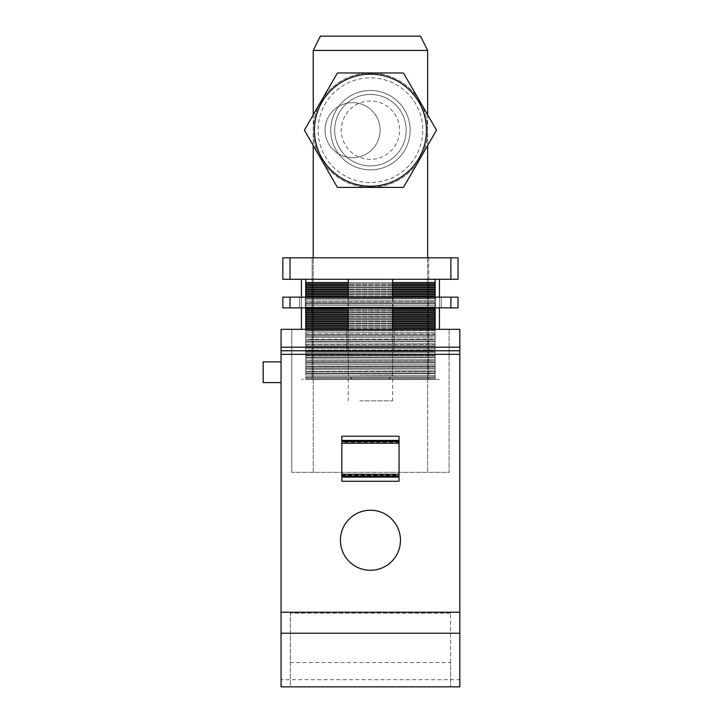 <?xml version="1.0" encoding="UTF-8"?>
<svg xmlns="http://www.w3.org/2000/svg" width="723" height="723" viewBox="0 0 723 723"><rect width="100%" height="100%" fill="white"/><g stroke="black" fill="none" stroke-linecap="round" stroke-linejoin="round"><path stroke-width="0.54" stroke-dasharray="3.62 2.71" d="M281.057 361.861L281.057 382.594L281.057 361.861L281.057 382.594L281.057 361.861L263.181 361.861L263.181 382.594M459.819 347.203L459.819 329.327L281.057 329.327L281.057 347.203L459.819 347.203L459.819 686.85L281.057 686.85L281.057 679.701L459.819 679.701M281.057 679.701L281.057 347.203M381.066 329.327L348.269 329.327L381.066 329.327M449.091 329.327L291.785 329.327L291.785 472.336L291.785 329.327L449.091 329.327L449.091 472.336L291.785 472.336L449.091 472.336L449.091 329.327M346.841 329.327L394.035 329.327L346.841 329.327L394.035 329.327L346.841 329.327L346.841 350.772L394.035 350.772L346.841 350.772L394.035 350.772L346.841 350.772L346.841 329.327M394.035 329.327L394.035 350.772L394.035 329.327M281.057 350.772L459.819 350.772M450.528 662.539L450.528 613.203L450.528 686.85L290.348 686.85L290.348 613.203L290.348 686.85L450.528 686.85L450.528 662.539L290.348 662.539M341.834 475.156L399.042 475.156L399.042 436.222L341.834 436.222L341.834 481.274L399.042 481.274L399.042 474.261L341.834 474.261M399.042 442.304L341.834 442.304M399.042 440.153L341.834 440.153L399.042 440.153M399.042 443.235L341.834 443.235M399.042 475.156L399.042 474.261M399.042 477.343L341.834 477.343L399.042 477.343M450.528 613.203L290.348 613.203L450.528 613.203M356.041 566.615A30.032 30.032 0 0 1 344.085 525.865A30.032 30.032 0 0 1 384.835 513.908A30.032 30.032 0 0 1 396.791 554.658A30.032 30.032 0 0 1 356.041 566.615M359.81 400.831L392.607 400.831L359.81 400.831M325.034 130.176A27.528 27.528 0 0 0 352.562 157.713A27.528 27.528 0 0 0 380.09 130.176A27.528 27.528 0 0 0 352.562 102.648A27.528 27.528 0 0 0 325.034 130.176A27.528 27.528 0 0 0 352.562 157.713A27.528 27.528 0 0 0 380.09 130.176A27.528 27.528 0 0 0 352.562 102.648A27.528 27.528 0 0 0 325.034 130.176M427.645 257.813L427.645 472.336L313.231 472.336L313.231 50.447L320.388 36.15L420.488 36.15L427.645 50.447L313.231 50.447M427.645 50.447L427.645 472.336L313.231 472.336L313.231 257.813M427.645 114.849L427.645 145.504M313.231 114.849L313.231 145.504M458.03 297.144L458.03 307.871L282.847 307.871L282.847 297.144L458.03 297.144M347.917 297.144L392.96 297.144L347.917 297.144L347.917 307.871L392.96 307.871L347.917 307.871M392.96 297.144L392.96 307.871M441.229 297.144L441.229 307.871L299.647 307.871L441.229 307.871L441.229 297.144L435.508 297.144L435.508 307.871L435.508 297.144L305.368 297.144L305.368 307.871L305.368 297.144L299.647 297.144L299.647 307.871L299.647 297.144L441.229 297.144M435.147 373.646L305.73 373.646L305.73 379.376L439.439 379.376L301.437 379.376L305.73 379.376L305.73 378.671L435.147 378.671L435.147 375.472L435.147 376.846L305.73 376.846L305.73 373.646L435.147 373.646L435.147 378.671L305.73 378.671L435.147 378.671L305.73 378.671L305.73 376.846L435.147 376.846L435.147 379.376L435.147 373.646L435.147 375.029L435.147 373.646L305.73 373.646L435.147 373.303L305.73 373.646L305.73 368.287L305.73 373.303L305.73 368.287L305.73 373.303L435.147 373.646M435.147 375.472L305.73 375.029L435.147 375.472M439.439 297.144L439.439 307.871M439.439 329.327L439.439 279.268L435.147 279.268L439.439 279.268M435.147 279.268L305.73 279.268L435.147 279.268L435.147 287.501L305.73 287.501L305.73 368.287L435.147 368.287L435.147 373.303L435.147 370.104L435.147 371.486L305.73 371.486L435.147 371.486L435.147 373.303L305.73 373.303L435.147 373.303L435.147 368.287L305.73 368.287L305.73 362.928L305.73 367.944L435.147 367.944L305.73 368.287L435.147 368.287L435.147 369.67L435.147 367.944L305.73 367.944L435.147 367.944L435.147 364.744L435.147 366.127L305.73 366.127L305.73 362.928L435.147 362.928L435.147 367.944L305.73 367.944L305.73 366.127L435.147 366.127L435.147 362.928L305.73 362.928L305.73 357.56L305.73 362.575L435.147 362.575L305.73 362.928L435.147 362.928L435.147 364.302L435.147 362.575L305.73 362.575L435.147 362.575L435.147 359.376L435.147 360.759L305.73 360.759L305.73 357.56L435.147 357.56L435.147 362.575L305.73 362.575L305.73 360.759L435.147 360.759L435.147 357.56L305.73 357.56L305.73 352.2L305.73 357.216L435.147 357.216L305.73 357.56L435.147 357.56L435.147 358.942L435.147 357.216L305.73 357.216L435.147 357.216L435.147 354.017L435.147 355.4L305.73 355.4L305.73 352.2L435.147 352.2L435.147 357.216L305.73 357.216L305.73 355.4L435.147 355.4L435.147 352.2L305.73 352.2L305.73 346.832L305.73 351.848L435.147 351.848L305.73 352.2L435.147 352.2L435.147 353.583L435.147 351.848L305.73 351.848L435.147 351.848L435.147 348.658L435.147 350.031L305.73 350.031L305.73 346.832L435.147 346.832L435.147 351.848L305.73 351.848L305.73 350.031L435.147 350.031L435.147 346.832L305.73 346.832L305.73 341.473L305.73 346.489L435.147 346.489L305.73 346.832L435.147 346.832L435.147 348.215L435.147 346.489L305.73 346.489L435.147 346.489L435.147 343.289L435.147 344.672L305.73 344.672L305.73 341.473L435.147 341.473L435.147 346.489L305.73 346.489L305.73 344.672L435.147 344.672L435.147 341.473L305.73 341.473L305.73 336.114L305.73 341.129L435.147 341.129L305.73 341.473L435.147 341.473L435.147 342.856L435.147 341.129L305.73 341.129L435.147 341.129L435.147 337.93L435.147 339.313L305.73 339.313L305.73 336.114L435.147 336.114L435.147 341.129L305.73 341.129L305.73 339.313L435.147 339.313L435.147 336.114L305.73 336.114L305.73 330.745L305.73 335.761L435.147 335.761L305.73 336.114L435.147 336.114L435.147 337.487L435.147 335.761L305.73 335.761L435.147 335.761L435.147 332.562L435.147 333.945L305.73 333.945L305.73 330.745L435.147 330.745L435.147 335.761L305.73 335.761L305.73 333.945L435.147 333.945L435.147 330.745L305.73 330.745L305.73 325.386L305.73 330.402L435.147 330.402L305.73 330.745L435.147 330.745L435.147 332.128L435.147 330.402L305.73 330.402L435.147 330.402L435.147 328.585L305.73 328.585M305.73 279.268L301.437 279.268L305.73 279.268L305.73 287.501L435.147 287.501L435.147 292.86L305.73 292.86L305.73 287.844L305.73 292.86L435.147 292.86L435.147 308.947L305.73 308.947L305.73 303.931L305.73 308.947L435.147 308.947L435.147 314.315L305.73 314.315L305.73 309.299L305.73 314.315L435.147 314.315L435.147 319.674L305.73 319.674L305.73 314.659L305.73 319.674L435.147 319.674L435.147 325.034L305.73 325.034L305.73 320.018L305.73 325.034L435.147 325.034L435.147 330.402L305.73 330.402L305.73 329.327M312.164 379.376L428.712 379.376L312.164 379.376L312.164 257.813L312.164 379.376M392.607 282.485L348.269 282.485L392.607 282.485M392.607 287.844L348.269 287.844L392.607 287.844M392.607 293.204L348.269 293.204L392.607 293.204M435.147 297.144L435.147 293.204L435.147 298.572L305.73 298.572L305.73 307.871M435.147 295.02L305.73 295.02L305.73 293.204L435.147 293.204L305.73 293.204L305.73 298.219L435.147 298.219L305.73 298.219L305.73 299.955L305.73 298.572L435.147 298.572L435.147 303.588L305.73 303.588L305.73 299.955L305.73 303.588L435.147 303.588L305.73 303.931L435.147 303.931L435.147 308.947L435.147 305.748L435.147 307.13L305.73 307.13L435.147 307.13L435.147 307.871M392.607 309.299L348.269 309.299L392.607 309.299M392.607 314.659L348.269 314.659L392.607 314.659M392.607 320.018L348.269 320.018L392.607 320.018M392.607 325.386L348.269 325.386L392.607 325.386M458.03 257.813L289.995 257.813L289.995 279.268L282.847 279.268M289.995 279.268L450.881 279.268L450.881 257.813M458.03 279.268L450.881 279.268M381.066 279.268L348.269 279.268L381.066 279.268M301.437 297.144L301.437 307.871M301.437 329.327L301.437 279.268M305.73 282.485L305.73 287.501L305.73 282.485L435.147 282.485L305.73 282.485M435.147 328.585L435.147 329.327M435.147 323.217L435.147 320.018L435.147 325.034L435.147 323.217L305.73 323.217M435.147 317.858L435.147 314.659L435.147 319.674L435.147 317.858L305.73 317.858M435.147 312.499L435.147 309.299L435.147 314.315L435.147 312.499L305.73 312.499M435.147 291.044L435.147 287.844L435.147 292.86L435.147 291.044L305.73 291.044M428.712 257.813L428.712 379.376L428.712 257.813L312.164 257.813L428.712 257.813M289.995 257.813L282.847 257.813M435.147 287.844L305.73 287.844L435.147 287.844M435.147 309.299L305.73 309.299L435.147 309.299M435.147 314.659L305.73 314.659L435.147 314.659M435.147 320.018L305.73 320.018L435.147 320.018M435.147 325.386L305.73 325.386L435.147 325.386M359.81 375.083L392.607 375.083L359.81 375.083M361.871 379.376L388.314 379.376L361.871 379.376M435.147 370.104L305.73 369.67L435.147 370.104M435.147 364.744L305.73 364.302L435.147 364.744M435.147 359.376L305.73 358.942L435.147 359.376M435.147 354.017L305.73 353.583L435.147 354.017M435.147 348.658L305.73 348.215L435.147 348.658M435.147 343.289L305.73 342.856L435.147 343.289M435.147 337.93L305.73 337.487L435.147 337.93M435.147 332.562L305.73 332.128L435.147 332.562M435.147 325.034L305.73 325.034M392.607 325.034L348.269 325.034M435.147 319.674L305.73 319.674M392.607 319.674L348.269 319.674M435.147 314.315L305.73 314.315M392.607 314.315L348.269 314.315M435.147 303.931L305.73 303.931L435.147 303.931L435.147 305.314L435.147 303.931M435.147 305.748L305.73 305.314L435.147 305.748M435.147 308.947L305.73 308.947M392.607 308.947L348.269 308.947M435.147 298.572L305.73 298.572L435.147 298.572L435.147 299.955L435.147 298.572M435.147 303.588L435.147 300.388L435.147 301.771L305.73 301.771L435.147 301.771L435.147 303.588L305.73 303.588L435.147 303.588M435.147 300.388L305.73 299.955L435.147 300.388M305.73 295.02L305.73 298.219L435.147 298.219L305.73 298.219L305.73 297.144M435.147 292.86L305.73 292.86M392.607 292.86L348.269 292.86M435.147 287.501L305.73 287.501M392.607 287.501L348.269 287.501M320.904 101.572A57.207 57.207 0 0 1 397.867 79.982A57.207 57.207 0 0 1 419.982 158.78A57.207 57.207 0 0 1 343.009 180.379A57.207 57.207 0 0 1 320.235 102.756A57.207 57.207 0 0 1 397.867 79.982A57.207 57.207 0 0 1 420.641 157.605A57.207 57.207 0 0 1 343.009 180.379A57.207 57.207 0 0 1 320.895 101.582M351.414 165.007A39.684 39.684 0 0 1 335.608 111.152A39.684 39.684 0 0 1 389.462 95.355A39.684 39.684 0 0 1 405.269 149.209A39.684 39.684 0 0 1 351.414 165.007A39.684 39.684 0 0 1 335.608 111.152A39.684 39.684 0 0 1 389.462 95.355A39.684 39.684 0 0 1 405.269 149.209A39.684 39.684 0 0 1 351.414 165.007M344.835 116.195A29.173 29.173 0 0 0 356.448 155.779A29.173 29.173 0 0 0 396.041 144.166A29.173 29.173 0 0 0 384.428 104.573A29.173 29.173 0 0 0 344.835 116.195M339.06 113.041A35.752 35.752 0 0 0 353.294 161.554A35.752 35.752 0 0 0 401.816 147.32A35.752 35.752 0 0 0 387.582 98.807A35.752 35.752 0 0 0 339.06 113.041A35.752 35.752 0 0 1 387.582 98.807A35.752 35.752 0 0 1 401.816 147.32A35.752 35.752 0 0 1 353.294 161.554A35.752 35.752 0 0 1 339.06 113.041M416.376 155.273A52.345 52.345 0 0 1 345.341 176.114A52.345 52.345 0 0 1 324.5 105.088A52.345 52.345 0 0 1 395.535 84.248A52.345 52.345 0 0 1 416.376 155.273A52.345 52.345 0 0 1 345.341 176.114A52.345 52.345 0 0 1 324.5 105.088A52.345 52.345 0 0 1 395.535 84.248A52.345 52.345 0 0 1 416.376 155.273M403.461 72.978L337.415 72.978L304.383 130.176L337.415 187.384L403.461 187.384L436.493 130.176L403.461 72.978M281.057 354.351L459.819 354.351M289.995 297.144L289.995 307.871M450.881 297.144L450.881 307.871M435.147 377.289L305.73 377.289L435.147 377.289M435.147 371.92L305.73 371.92L435.147 371.92M435.147 366.561L305.73 366.561L435.147 366.561M435.147 361.193L305.73 361.193L435.147 361.193M435.147 355.833L305.73 355.833L435.147 355.833M435.147 350.474L305.73 350.474L435.147 350.474M435.147 345.106L305.73 345.106L435.147 345.106M435.147 339.747L305.73 339.747L435.147 339.747M435.147 334.378L305.73 334.378L435.147 334.378M435.147 326.769L305.73 326.769M435.147 327.203L305.73 327.203M435.147 329.019L305.73 329.019M392.607 329.019L348.269 329.019M392.607 328.585L348.269 328.585M392.607 327.203L348.269 327.203M392.607 326.769L348.269 326.769M435.147 321.401L305.73 321.401M435.147 321.834L305.73 321.834M435.147 323.66L305.73 323.66M392.607 323.66L348.269 323.66M392.607 323.217L348.269 323.217M392.607 321.834L348.269 321.834M392.607 321.401L348.269 321.401M435.147 316.041L305.73 316.041M435.147 316.475L305.73 316.475M435.147 318.292L305.73 318.292M392.607 318.292L348.269 318.292M392.607 317.858L348.269 317.858M392.607 316.475L348.269 316.475M392.607 316.041L348.269 316.041M435.147 310.673L305.73 310.673M435.147 311.116L305.73 311.116M435.147 312.932L305.73 312.932M392.607 312.932L348.269 312.932M392.607 312.499L348.269 312.499M392.607 311.116L348.269 311.116M392.607 310.673L348.269 310.673M435.147 307.564L305.73 307.564L435.147 307.564M435.147 302.205L305.73 302.205L435.147 302.205M435.147 294.586L305.73 294.586M435.147 296.403L305.73 296.403M435.147 296.846L305.73 296.846M392.607 296.846L348.269 296.846M392.607 296.403L348.269 296.403M392.607 295.02L348.269 295.02M392.607 294.586L348.269 294.586M435.147 289.227L305.73 289.227M435.147 289.661L305.73 289.661M435.147 291.477L305.73 291.477M392.607 291.477L348.269 291.477M392.607 291.044L348.269 291.044M392.607 289.661L348.269 289.661M392.607 289.227L348.269 289.227M435.147 283.859L305.73 283.859M435.147 284.302L305.73 284.302M435.147 285.675L305.73 285.675M435.147 286.118L305.73 286.118M392.607 286.118L348.269 286.118M392.607 285.675L348.269 285.675M392.607 284.302L348.269 284.302M392.607 283.859L348.269 283.859M388.314 379.376L392.607 375.083L392.607 329.327L392.607 400.831M352.562 379.376L348.269 375.083L348.269 329.327L348.269 400.831M348.269 307.871L348.269 297.144M392.607 307.871L392.607 297.144"/><path stroke-width="1.08" d="M263.181 382.594L281.057 382.594L263.181 382.594L263.181 361.861L281.057 361.861M459.819 633.231L459.819 686.85L281.057 686.85L281.057 633.231L459.819 633.231L459.819 329.327L281.057 329.327L281.057 350.772L459.819 350.772M281.057 350.772L281.057 633.231M384.835 513.908A30.032 30.032 0 0 1 396.791 554.658A30.032 30.032 0 0 1 356.041 566.615A30.032 30.032 0 0 1 344.085 525.865A30.032 30.032 0 0 1 384.835 513.908M399.042 481.274L399.042 436.222L341.834 436.222L341.834 481.274L399.042 481.274M399.042 443.235L341.834 443.235M399.042 474.261L341.834 474.261M313.231 114.849L313.231 50.447L427.645 50.447L427.645 114.849M427.645 145.504L427.645 257.813M313.231 145.504L313.231 257.813M313.231 50.447L320.388 36.15L420.488 36.15L427.645 50.447M289.995 297.144L458.03 297.144L458.03 307.871L282.847 307.871L282.847 297.144L289.995 297.144L289.995 307.871M439.439 279.268L439.439 297.144M439.439 307.871L439.439 329.327M435.147 279.268L435.147 282.485L392.607 282.485L435.147 282.485L435.147 283.859L392.607 283.859M435.147 283.859L435.147 287.844L392.607 287.844L435.147 287.844L435.147 289.227L392.607 289.227M435.147 289.227L435.147 293.204L392.607 293.204L435.147 293.204L435.147 294.586L392.607 294.586M435.147 307.871L435.147 309.299L392.607 309.299L435.147 309.299L435.147 310.673L392.607 310.673M435.147 310.673L435.147 314.659L392.607 314.659L435.147 314.659L435.147 316.041L392.607 316.041M435.147 316.041L435.147 320.018L392.607 320.018L435.147 320.018L435.147 321.401L392.607 321.401M435.147 321.401L435.147 325.386L392.607 325.386L435.147 325.386L435.147 326.769L392.607 326.769M305.73 279.268L305.73 282.485L348.269 282.485L305.73 282.485L305.73 297.144M348.269 287.844L305.73 287.844L348.269 287.844M348.269 293.204L305.73 293.204L348.269 293.204M348.269 308.947L305.73 308.947L305.73 329.327M348.269 309.299L305.73 309.299L348.269 309.299M348.269 314.659L305.73 314.659L348.269 314.659M348.269 320.018L305.73 320.018L348.269 320.018M348.269 325.386L305.73 325.386L348.269 325.386M282.847 257.813L282.847 279.268L282.847 257.813L450.881 257.813L450.881 279.268L458.03 279.268L458.03 257.813L458.03 279.268M450.881 279.268L289.995 279.268L289.995 257.813M282.847 279.268L289.995 279.268M301.437 279.268L301.437 297.144M301.437 307.871L301.437 329.327M450.881 257.813L458.03 257.813M435.147 329.327L435.147 326.769M435.147 325.034L392.607 325.034M348.269 325.034L305.73 325.034M435.147 319.674L392.607 319.674M348.269 319.674L305.73 319.674M435.147 314.315L392.607 314.315M348.269 314.315L305.73 314.315M435.147 308.947L392.607 308.947M305.73 307.871L305.73 308.947M435.147 297.144L435.147 294.586M435.147 292.86L392.607 292.86M348.269 292.86L305.73 292.86M435.147 287.501L392.607 287.501M348.269 287.501L305.73 287.501M403.461 72.978L436.493 130.176L403.461 187.384L337.415 187.384L304.383 130.176L337.415 72.978L403.461 72.978M321.265 103.317A56.033 56.033 0 0 1 397.298 81.012A56.033 56.033 0 0 1 419.611 157.045A56.033 56.033 0 0 1 343.579 179.349A56.033 56.033 0 0 1 321.265 103.317M281.057 354.351L459.819 354.351M281.057 612.245L459.819 612.245M399.042 441.536L341.834 441.536M341.834 440.84L399.042 440.84M341.834 476.647L399.042 476.647M341.834 475.951L399.042 475.951M281.057 347.203L459.819 347.203M450.881 297.144L450.881 307.871M435.147 329.019L392.607 329.019M348.269 329.019L305.73 329.019M435.147 328.585L392.607 328.585M348.269 328.585L305.73 328.585M435.147 327.203L392.607 327.203M348.269 327.203L305.73 327.203M348.269 326.769L305.73 326.769M435.147 323.66L392.607 323.66M348.269 323.66L305.73 323.66M435.147 323.217L392.607 323.217M348.269 323.217L305.73 323.217M435.147 321.834L392.607 321.834M348.269 321.834L305.73 321.834M348.269 321.401L305.73 321.401M435.147 318.292L392.607 318.292M348.269 318.292L305.73 318.292M435.147 317.858L392.607 317.858M348.269 317.858L305.73 317.858M435.147 316.475L392.607 316.475M348.269 316.475L305.73 316.475M348.269 316.041L305.73 316.041M435.147 312.932L392.607 312.932M348.269 312.932L305.73 312.932M435.147 312.499L392.607 312.499M348.269 312.499L305.73 312.499M435.147 311.116L392.607 311.116M348.269 311.116L305.73 311.116M348.269 310.673L305.73 310.673M435.147 296.846L392.607 296.846M348.269 296.846L305.73 296.846M435.147 296.403L392.607 296.403M348.269 296.403L305.73 296.403M435.147 295.02L392.607 295.02M348.269 295.02L305.73 295.02M348.269 294.586L305.73 294.586M435.147 291.477L392.607 291.477M348.269 291.477L305.73 291.477M435.147 291.044L392.607 291.044M348.269 291.044L305.73 291.044M435.147 289.661L392.607 289.661M348.269 289.661L305.73 289.661M348.269 289.227L305.73 289.227M435.147 286.118L392.607 286.118M348.269 286.118L305.73 286.118M435.147 285.675L392.607 285.675M348.269 285.675L305.73 285.675M435.147 284.302L392.607 284.302M348.269 284.302L305.73 284.302M348.269 283.859L305.73 283.859M348.269 329.327L348.269 307.871M348.269 297.144L348.269 279.268M392.607 329.327L392.607 307.871M392.607 297.144L392.607 279.268"/></g></svg>
